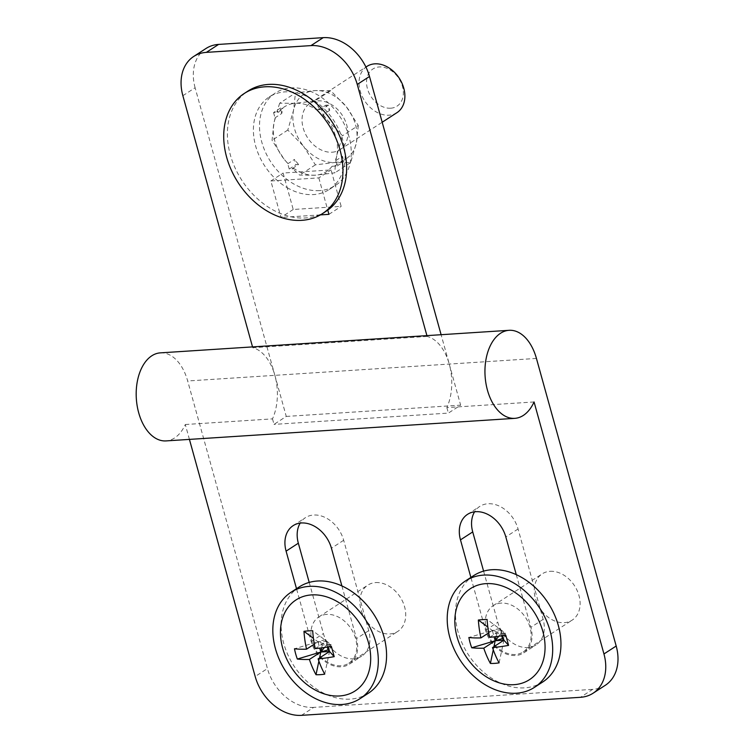 <?xml version="1.0" encoding="UTF-8"?>
<svg xmlns="http://www.w3.org/2000/svg" width="753" height="753" viewBox="0 0 753 753"><rect width="100%" height="100%" fill="white"/><g stroke="black" fill="none" stroke-linecap="round" stroke-linejoin="round"><path stroke-width="0.56" stroke-dasharray="3.77 2.82" d="M426.913 335.622L427.139 336.44A44.116 26.91 -93.7 0 1 449.249 364.066L441.107 334.709M427.139 336.44L252.754 347.717L252.528 346.907M182.866 95.706L195.112 87.753L274.864 375.342A44.116 26.91 86.3 0 0 252.754 347.717M189.427 439.394L185.294 424.513A44.116 26.91 -93.7 0 1 174.583 437.973A44.116 26.91 -93.7 0 1 166.037 440.91M160.342 352.865A44.116 26.91 -93.7 0 1 187.676 380.98L267.428 668.57L255.182 676.523M319.611 190.613A55.138 41.33 57 0 1 265.451 152.172A55.138 41.33 57 0 1 275.344 93.005A55.138 41.33 57 0 1 340.036 116.743A55.138 41.33 57 0 1 335.405 185.502A55.138 41.33 57 0 1 319.611 190.613M287.166 187.666A55.138 41.33 -123 0 0 313.493 194.585A55.138 41.33 -123 0 0 329.277 189.474A55.138 41.33 -123 0 0 335.123 184.57A55.138 41.33 -123 0 0 331 116.564A55.138 41.33 -123 0 0 269.216 96.986A55.138 41.33 -123 0 0 254.533 141.31A55.138 41.33 -123 0 0 287.166 187.666L293.218 209.485L341.175 206.388L331.056 169.924L283.109 173.03L287.166 187.666M326.049 211.301A71.686 53.727 57 0 1 318.905 214.982A71.686 53.727 57 0 1 305.52 217.946A71.686 53.727 57 0 1 290.997 216.789A71.686 53.727 57 0 1 279.805 213.221A71.686 53.727 57 0 1 229.985 153.556A71.686 53.727 57 0 1 247.963 91.066M366.937 66.396A27.569 20.67 -123 0 0 361.995 95.979A27.569 20.67 -123 0 0 389.075 115.2A27.569 20.67 -123 0 0 396.972 112.649M390.685 108.206A22.157 16.613 57 0 1 366.927 78.237A22.157 16.613 57 0 1 397.264 76.269A22.157 16.613 57 0 1 390.685 108.206M332.082 152.21A27.569 20.67 -123 0 0 339.979 149.659A27.569 20.67 -123 0 0 342.295 115.275A27.569 20.67 -123 0 0 309.944 103.406A27.569 20.67 -123 0 0 305.003 132.989A27.569 20.67 -123 0 0 332.082 152.21M185.294 424.513L272.492 418.875A44.116 26.91 -93.7 0 0 274.864 375.342L286.262 416.428L274.017 424.381L272.492 418.875M534.065 401.961L446.868 407.599A44.116 26.91 86.3 0 0 449.249 364.066L460.638 405.152L448.393 413.096L274.017 424.381M375.691 582.587A27.569 20.67 57 0 1 402.77 601.807A27.569 20.67 57 0 1 397.819 631.39A27.569 20.67 57 0 1 365.478 619.521A27.569 20.67 57 0 1 367.793 585.147A27.569 20.67 57 0 1 375.691 582.587M326.708 614.392A27.569 20.67 -123 0 0 318.811 616.952A27.569 20.67 -123 0 0 316.495 651.326A27.569 20.67 -123 0 0 348.846 663.195A27.569 20.67 -123 0 0 353.788 633.612A27.569 20.67 -123 0 0 326.708 614.392M368.368 693.249A63.412 47.533 57 0 1 295.223 667.826A63.412 47.533 57 0 1 296.55 588.865A63.412 47.533 57 0 1 299.299 586.888M550.067 571.311A27.569 20.67 57 0 1 577.146 590.531A27.569 20.67 57 0 1 572.205 620.105A27.569 20.67 57 0 1 539.854 608.245A27.569 20.67 57 0 1 542.179 573.861A27.569 20.67 57 0 1 550.067 571.311M501.093 603.115A27.569 20.67 -123 0 0 493.196 605.666A27.569 20.67 -123 0 0 490.881 640.05A27.569 20.67 -123 0 0 523.231 651.91A27.569 20.67 -123 0 0 528.173 622.326A27.569 20.67 -123 0 0 501.093 603.115M542.753 681.973A63.412 47.533 57 0 1 469.599 656.55A63.412 47.533 57 0 1 470.936 577.579A63.412 47.533 57 0 1 473.675 575.612M516.276 574.652L530.884 627.324A28.67 21.489 57 0 1 523.834 652.842A28.67 21.489 57 0 1 485.544 630.261L470.889 577.419M483.595 571.132L497.789 622.307A28.67 21.489 -123 0 0 536.07 644.888A28.67 21.489 -123 0 0 543.129 619.371L518.064 528.992A28.67 21.489 -123 0 0 479.774 506.411A28.67 21.489 -123 0 0 474.578 511.814M341.89 585.928L356.498 638.6A28.67 21.489 57 0 1 349.448 664.118A28.67 21.489 57 0 1 311.158 641.537L296.513 588.695M309.21 582.408L323.404 633.584A28.67 21.489 -123 0 0 361.694 656.164A28.67 21.489 -123 0 0 368.744 630.656L343.679 540.268A28.67 21.489 -123 0 0 305.389 517.688A28.67 21.489 -123 0 0 300.202 523.09M446.868 407.599L448.393 413.096M286.262 416.428L460.638 405.152M605.346 685.268A44.116 33.066 57 0 1 592.715 689.353L580.469 697.306M301.454 715.35L313.7 707.396L592.715 689.353M313.7 707.396A44.116 33.066 57 0 1 267.428 668.57M505.734 635.118L501.065 629.922L501.037 633.452L502.016 635.739M502.646 635.645L501.065 629.922L499.615 628.313L501.686 635.796M488.725 632.831L492.34 630.487L468.874 637.499M499.615 628.313L492.34 630.487L501.065 629.922L489.648 637.339M498.815 636.229L501.037 633.452L492.34 630.487L494.109 636.859M499.107 662.866L505.395 633.169L487.069 619.455M505.395 633.169L496.679 633.734L487.831 627.108M496.067 636.605L496.679 633.734M493.271 649.839L493.94 646.667M331.348 646.394L326.68 641.198L326.661 644.728L327.63 647.025M328.27 646.921L326.68 641.198L325.23 639.589L327.31 647.072M314.349 644.116L317.964 641.763L294.498 648.775M325.23 639.589L317.964 641.763L326.68 641.198L315.262 648.615M324.43 647.514L326.661 644.728L317.964 641.763L319.724 648.135M324.731 674.151L331.019 644.446L312.683 630.732M331.019 644.446L322.293 645.01L313.446 638.384M321.691 647.891L322.293 645.01M318.886 661.125L319.554 657.943M195.112 87.753A44.116 33.066 57 0 1 205.964 48.503M293.218 209.485L280.982 217.438L270.864 180.974L318.82 177.877L331.056 169.924M328.929 214.341L341.175 206.388M318.82 177.877L327.762 210.125M320.392 214.887L280.991 217.438M270.864 180.974L283.109 173.03M329.71 110.352L323.141 114.625L323.178 115.463L321.512 109.458L328.252 105.081L329.71 110.352L325.663 105.251L328.252 105.081M335.876 160.577L342.455 156.304L343.914 161.575L341.335 161.744L335.254 165.688L332.082 166.281L337.184 165.952L335.518 159.937L335.876 160.577L336.789 155.523A38.601 28.934 57 0 1 335.518 159.937M337.184 165.952L343.914 161.575M292.465 168.456L298.546 164.512L295.957 164.681L294.498 159.41L287.928 163.674L287.561 163.043L289.227 169.048L294.329 168.719L292.465 168.456L299.638 175.101L315.338 175.204L334.878 172.823L335.254 165.688M289.227 169.048L295.957 164.681M273.565 112.564L275.231 118.569L275.184 117.732L281.754 113.458L282.874 108.018L276.803 111.971L278.657 112.235L273.565 112.564L280.295 108.187L282.874 108.018M281.754 113.458L280.295 108.187M298.546 164.512L294.498 159.41M342.455 156.304L341.335 161.744M321.512 109.458L316.42 109.787L319.592 109.204L325.663 105.251M332.082 166.281A38.601 28.934 57 0 1 315.338 175.204A38.601 28.934 57 0 1 294.329 168.719M278.657 112.235A38.601 28.934 57 0 1 295.402 103.302L279.692 103.199L295.458 92.967L314.989 90.586L330.699 90.689L346.408 106.851L358.287 125.497L342.521 135.728L326.811 119.567L323.141 114.625M330.699 90.689L314.933 100.921L295.402 103.302A38.601 28.934 57 0 1 316.42 109.787M319.592 109.204L314.933 100.921M323.178 115.463A38.601 28.934 57 0 1 326.811 119.567A38.601 28.934 57 0 1 336.789 155.523L342.521 135.728M287.561 163.043A38.601 28.934 57 0 1 283.928 158.939L287.928 163.674M275.184 117.732L273.96 122.993A38.601 28.934 57 0 1 275.231 118.569M279.692 103.199L276.803 111.971M283.928 158.939A38.601 28.934 57 0 1 273.96 122.993L272.049 140.293L283.928 158.939M358.287 125.497L356.376 142.797L350.634 162.582L334.934 162.479L315.394 164.86L303.515 146.214A38.601 28.934 -123 0 0 334.934 162.479A38.601 28.934 -123 0 0 356.376 142.797A38.601 28.934 -123 0 0 346.408 106.851A38.601 28.934 -123 0 0 314.989 90.586A38.601 28.934 -123 0 0 293.548 110.267A38.601 28.934 -123 0 0 303.515 146.214L287.806 130.053L293.548 110.267L295.458 92.967M287.806 130.053L272.049 140.293M315.394 164.86L299.638 175.101M350.634 162.582L334.878 172.823M536.437 358.428L187.676 380.98M543.129 619.371L530.884 627.324M485.544 630.261L497.789 622.307M518.064 528.992L505.818 536.936M368.744 630.656L356.498 638.6M311.158 641.537L323.404 633.584M343.679 540.268L331.433 548.222M329.277 189.474L335.405 185.502M269.216 96.986L275.344 93.005M339.979 149.659L382.185 122.25M309.944 103.406L365.92 67.064M348.846 663.195L397.819 631.39M318.811 616.952L367.793 585.147M523.231 651.91L572.205 620.105M493.196 605.666L542.179 573.861M523.834 652.842L536.07 644.888M467.528 514.355L479.774 506.411M349.448 664.118L361.694 656.164M293.152 525.641L305.389 517.688"/><path stroke-width="1.13" d="M536.437 358.428A44.116 26.91 86.3 0 0 509.103 330.313A44.116 26.91 86.3 0 0 485.092 376.067A44.116 26.91 86.3 0 0 514.798 418.348A44.116 26.91 86.3 0 0 523.344 415.411A44.116 26.91 86.3 0 0 534.065 401.961L603.953 653.962L616.189 646.018L536.437 358.428M514.798 418.348L166.037 440.91A44.116 26.91 -93.7 0 1 136.331 398.619A44.116 26.91 -93.7 0 1 160.342 352.865L509.103 330.313M244.292 93.447L247.963 91.066A71.686 53.727 57 0 1 331.301 120.762A71.686 53.727 57 0 1 327.762 210.125A71.686 53.727 57 0 1 326.049 211.301L322.369 213.683A71.686 53.727 -123 0 0 328.393 124.301A71.686 53.727 -123 0 0 244.292 93.447A71.686 53.727 -123 0 0 231.435 170.366A71.686 53.727 -123 0 0 301.849 220.328A71.686 53.727 -123 0 0 322.369 213.683M301.849 220.328A71.676 53.727 57 0 1 224.996 123.36A71.676 53.727 57 0 1 323.15 117.016A71.676 53.727 57 0 1 301.849 220.328M382.185 122.25L396.972 112.649A27.569 20.67 -123 0 0 399.288 78.265A27.569 20.67 -123 0 0 366.937 66.396L365.92 67.064M291.034 592.253L299.299 586.888A63.412 47.533 57 0 1 317.455 581.015A63.412 47.533 57 0 1 341.89 585.928A63.412 47.533 57 0 1 384.519 638.93A63.412 47.533 57 0 1 368.368 693.249L360.103 698.615A63.412 47.533 -123 0 0 371.474 630.581A63.412 47.533 -123 0 0 309.191 586.38A63.412 47.533 -123 0 0 291.034 592.253A63.412 47.533 -123 0 0 285.707 671.328A63.412 47.533 -123 0 0 360.103 698.615M339.575 695.96A54.254 40.662 57 0 1 281.415 622.58A54.254 40.662 57 0 1 355.708 617.771A54.254 40.662 57 0 1 339.575 695.96M324.731 674.151A64.494 46.432 123.3 0 1 316.006 674.716A72.58 44.286 -93.7 0 1 309.398 659.449A72.58 18.627 164.5 0 1 297.341 659.044A64.494 62.151 -32.3 0 1 294.498 648.775A72.58 18.627 -15.5 0 0 306.546 649.18A72.58 44.286 -93.7 0 1 303.967 631.296A64.494 23.616 13.9 0 1 312.683 630.732A72.58 44.286 86.3 0 0 315.262 648.615A72.58 18.627 -15.5 0 0 331.348 646.394A64.494 7.907 72.6 0 1 334.2 656.663A72.58 18.627 164.5 0 1 318.114 658.884A72.58 44.286 86.3 0 0 324.731 674.151M465.41 580.977L473.675 575.612A63.412 47.533 57 0 1 491.831 569.729A63.412 47.533 57 0 1 516.276 574.652A63.412 47.533 57 0 1 558.895 627.644A63.412 47.533 57 0 1 542.753 681.973L534.479 687.338A63.412 47.533 -123 0 0 545.85 619.295A63.412 47.533 -123 0 0 483.567 575.104A63.412 47.533 -123 0 0 465.41 580.977A63.412 47.533 -123 0 0 460.083 660.042A63.412 47.533 -123 0 0 534.479 687.338M513.96 684.684A54.254 40.662 57 0 1 455.8 611.295A54.254 40.662 57 0 1 530.084 606.494A54.254 40.662 57 0 1 513.96 684.684M499.107 662.866A64.494 46.432 123.3 0 1 490.391 663.431A72.58 44.286 -93.7 0 1 483.774 648.173A72.58 18.627 164.5 0 1 471.726 647.768A64.494 62.151 -32.3 0 1 468.874 637.499A72.58 18.627 -15.5 0 0 480.932 637.904A72.58 44.286 -93.7 0 1 478.353 620.02A64.494 23.616 13.9 0 1 487.069 619.455A72.58 44.286 86.3 0 0 489.648 637.339A72.58 18.627 -15.5 0 0 505.734 635.118A64.494 7.907 72.6 0 1 508.586 645.387A72.58 18.627 164.5 0 1 492.5 647.608A72.58 44.286 86.3 0 0 499.107 662.866M474.578 511.814A28.67 21.489 -123 0 0 472.724 531.919L483.595 571.132M470.889 577.419L460.478 539.873A28.67 21.489 57 0 1 467.528 514.355A28.67 21.489 57 0 1 505.818 536.936L516.276 574.652M300.202 523.09A28.67 21.489 -123 0 0 298.339 543.205L309.21 582.408M296.513 588.695L286.093 551.149A28.67 21.489 57 0 1 293.152 525.641A28.67 21.489 57 0 1 331.433 548.222L341.89 585.928M616.189 646.018A44.116 33.066 57 0 1 605.346 685.268L593.1 693.212A44.116 33.066 -123 0 1 580.469 697.306L301.454 715.35A44.116 33.066 -123 0 1 255.182 676.523L189.427 439.394M593.1 693.212A44.116 33.066 -123 0 0 603.953 653.962M502.016 635.739L503.908 640.191L502.467 638.582L495.192 640.756L483.774 648.173M501.686 635.796L502.467 638.582M508.586 645.387L503.908 640.191L502.646 635.645M480.932 637.904L488.725 632.831M492.5 647.608L503.908 640.191L495.192 640.756L471.726 647.768M494.109 636.859L495.192 640.756L498.815 636.229M487.831 627.108L478.353 620.02M493.94 646.667L496.067 636.605M490.391 663.431L493.271 649.839M327.63 647.025L329.532 651.477L328.082 649.867L320.806 652.032L309.398 659.449M327.31 647.072L328.082 649.867M334.2 656.663L329.532 651.477L328.27 646.921M306.546 649.18L314.349 644.116M318.114 658.884L329.532 651.477L320.806 652.032L297.341 659.044M319.724 648.135L320.806 652.032L324.43 647.514M313.446 638.384L303.967 631.296M319.554 657.943L321.691 647.891M316.006 674.716L318.886 661.125M441.107 334.709L369.497 76.477L357.251 84.43L426.913 335.622M218.596 44.418L206.35 52.371A44.116 33.066 -123 0 0 193.719 56.456L205.964 48.503A44.116 33.066 57 0 1 218.596 44.418L323.225 37.65A44.116 33.066 57 0 1 369.497 76.477M327.762 210.125L328.929 214.341L320.392 214.887M357.251 84.43A44.116 33.066 -123 0 0 310.98 45.604L323.225 37.65M206.35 52.371L310.98 45.604M193.719 56.456A44.116 33.066 -123 0 0 182.866 95.706L252.528 346.907M472.724 531.919L460.478 539.873M298.339 543.205L286.093 551.149"/></g></svg>
